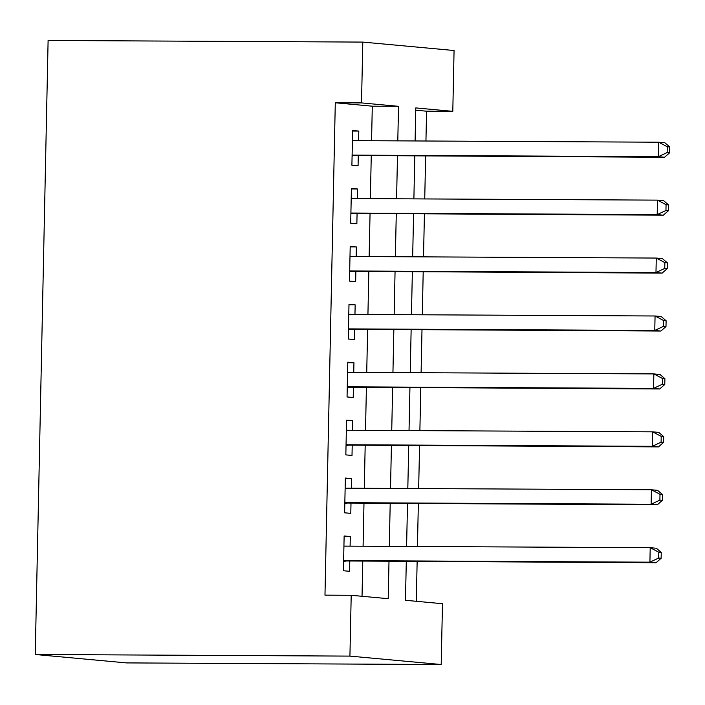 <?xml version="1.0" encoding="UTF-8"?>
<svg xmlns="http://www.w3.org/2000/svg" width="705" height="705" viewBox="0 0 705 705"><rect width="100%" height="100%" fill="white"/><g stroke="black" fill="none" stroke-linecap="round" stroke-linejoin="round"><path stroke-width="1.06" d="M406.291 561.453L405.472 600.29L442.476 603.709L441.207 664.524L126.53 662.912L35.25 654.487L48.107 40.476L362.793 42.088L361.515 102.912L335.289 102.78L324.979 595.152L351.205 595.284L388.208 598.695L388.993 561.365M362.793 42.088L454.064 50.513L452.795 111.337L415.791 107.918L415.095 140.956M425.943 141.009L426.569 111.196L452.795 111.337M416.302 601.295L417.14 561.515M417.448 546.49L418.347 503.59M418.664 488.565L419.563 445.657M419.88 430.64L420.779 387.732M421.096 372.716L421.995 329.808M422.304 314.791L423.203 271.883M423.52 256.867L424.419 213.959M424.736 198.933L425.635 156.025M350.103 546.146L350.306 536.549L344.137 535.976L343.414 570.733L349.574 571.306L349.786 561.162M351.319 488.221L351.522 478.625L345.353 478.052L344.622 512.808L350.79 513.372L351.002 503.238M352.535 430.297L352.729 420.691L346.569 420.127L345.838 454.884L352.007 455.448L352.218 445.313M353.743 372.372L353.945 362.767L347.776 362.203L347.054 396.959L353.214 397.523L353.434 387.389M354.959 314.439L355.161 304.842L348.993 304.278L348.261 339.026L354.43 339.599L354.641 329.464M356.175 256.514L356.369 246.917L350.209 246.345L349.477 281.101L355.646 281.674L355.858 271.531M357.382 198.59L357.585 188.993L351.416 188.42L350.693 223.177L356.862 223.749L357.074 213.606M426.569 111.196L415.738 110.2M362.035 596.289L362.767 561.233M363.084 546.216L363.983 503.308M364.291 488.292L365.19 445.384M365.507 430.358L366.406 387.45M366.723 372.434L367.622 329.526M367.931 314.509L368.83 271.601M369.147 256.585L370.046 213.677M370.363 198.66L371.262 155.752M371.57 140.727L372.293 106.191L335.289 102.78M358.598 140.665L358.801 131.068L352.632 130.496L351.901 165.252L358.07 165.816L358.281 155.682M351.205 595.284L349.927 656.108L35.25 654.487M349.927 656.108L441.207 664.524M414.787 155.972L413.888 198.881M413.571 213.897L412.672 256.805M412.355 271.822L411.456 314.73M411.138 329.755L410.239 372.663M409.931 387.68L409.032 430.588M408.715 445.604L407.816 488.512M407.499 503.529L406.6 546.437M397.796 140.868L398.519 106.323L361.515 102.912M389.301 546.349L390.2 503.44M390.517 488.424L391.416 445.516M391.733 430.499L392.632 387.591M392.941 372.566L393.839 329.667M394.157 314.642L395.056 271.733M395.373 256.717L396.272 213.809M396.58 198.792L397.479 155.884M372.293 106.191L398.519 106.323M352.623 131.033L358.801 131.068M351.407 188.958L357.585 188.993M350.191 246.882L356.369 246.917M348.984 304.807L355.161 304.842M347.768 362.74L353.945 362.767M346.552 420.665L352.729 420.691M345.344 478.589L351.522 478.625M344.128 536.514L350.306 536.549M352.112 155.479L664.568 157.259L658.399 156.686L352.112 155.118M667.159 152.553L658.399 156.686L658.708 142.207L664.877 142.78L669.75 146.984L667.283 146.755L667.159 152.553L669.627 152.782L669.75 146.984M352.421 140.63L658.708 142.207L667.283 146.755M354.086 155.664A5.799 5.243 -84.7 0 0 352.121 156.069L352.121 156.069M664.568 157.259L669.627 152.782M350.896 213.403L663.352 215.184L657.192 214.62L350.905 213.042M665.952 210.478L657.192 214.62L657.492 200.132L663.661 200.705L668.534 204.908L666.066 204.688L665.952 210.478L668.419 210.707L668.534 204.908M351.205 198.554L657.492 200.132L666.066 204.688M352.879 213.589A5.799 5.243 -84.7 0 0 350.905 213.994L350.905 213.994M663.352 215.184L668.419 210.707M349.68 271.328L662.145 273.108L655.976 272.544L349.689 270.967M664.736 268.402L655.976 272.544L656.276 258.056L662.444 258.629L667.327 262.842L664.859 262.613L664.736 268.402L667.203 268.631L667.327 262.842M349.988 256.488L656.276 258.056L664.859 262.613M351.663 271.513A5.799 5.243 -84.7 0 0 349.698 271.918L349.671 271.936M662.145 273.108L667.203 268.631M348.473 329.261L660.929 331.033L654.76 330.469L348.473 328.891M663.52 326.327L654.76 330.469L655.068 315.99L661.237 316.554L666.11 320.766L663.643 320.537L663.52 326.327L665.987 326.556L666.11 320.766M348.781 314.412L655.068 315.99L663.643 320.537M350.447 329.438A5.799 5.243 -84.7 0 0 348.481 329.852L348.481 329.852M660.929 331.033L665.987 326.556M347.257 387.186L659.713 388.966L653.553 388.393L347.265 386.816M662.312 384.251L653.553 388.393L653.852 373.914L660.021 374.478L664.894 378.691L662.427 378.462L662.312 384.251L664.771 384.481L664.894 378.691M347.565 372.337L653.852 373.914L662.427 378.462M349.231 387.362A5.799 5.243 -84.7 0 0 347.265 387.776L347.265 387.776M659.713 388.966L664.771 384.481M346.04 445.111L658.505 446.891L652.337 446.318L346.049 444.74M661.096 442.185L652.337 446.318L652.636 431.839L658.805 432.412L663.687 436.615L661.22 436.386L661.096 442.185L663.564 442.405L663.687 436.615M346.349 430.262L652.636 431.839L661.22 436.386M348.023 445.296A5.799 5.243 -84.7 0 0 346.058 445.701L346.058 445.701M658.505 446.891L663.564 442.405M344.824 503.035L657.289 504.815L651.12 504.242L344.833 502.674M659.88 500.109L651.12 504.242L651.429 489.763L657.589 490.336L662.471 494.54L660.003 494.311L659.88 500.109L662.347 500.338L662.471 494.54M345.142 488.186L651.429 489.763L660.003 494.311M346.807 503.22A5.799 5.243 -84.7 0 0 344.842 503.626L344.842 503.626M657.289 504.815L662.347 500.338M343.617 560.96L656.073 562.74L649.913 562.176L343.626 560.598M658.664 558.034L649.913 562.176L650.213 547.688L656.381 548.261L661.255 552.464L658.787 552.244L658.664 558.034L661.131 558.263L661.255 552.464M343.925 546.119L650.213 547.688L658.787 552.244M345.591 561.145A5.799 5.243 -84.7 0 0 343.626 561.55L343.599 561.568M656.073 562.74L661.131 558.263"/></g></svg>
